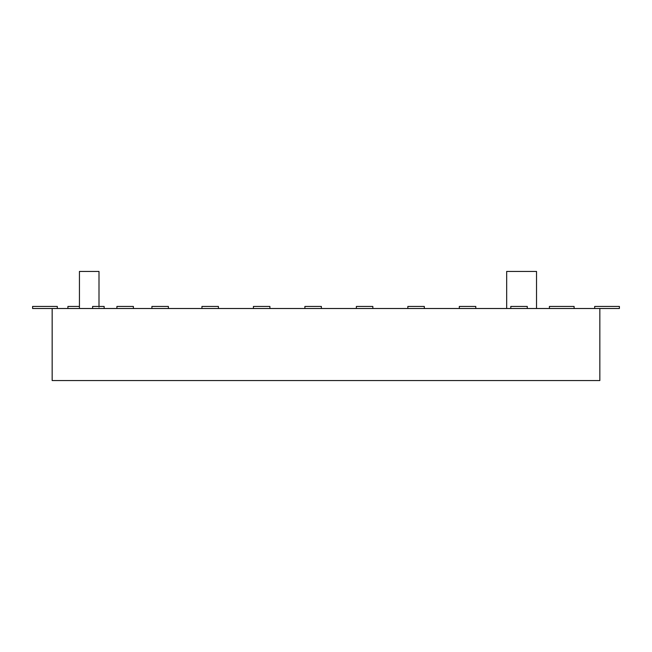 <?xml version="1.0" encoding="UTF-8"?>
<svg xmlns="http://www.w3.org/2000/svg" width="652" height="652" viewBox="0 0 652 652"><rect width="100%" height="100%" fill="white"/><g stroke="black" fill="none" stroke-linecap="round" stroke-linejoin="round"><path stroke-width="0.49" stroke-dasharray="3.26 2.44" d="M67.914 308.502L98.998 308.502L79.438 308.502L98.998 308.502L79.438 308.502L79.438 306.44L79.438 308.502L67.914 308.502L67.914 306.44L79.438 306.44L79.438 308.502M92.617 308.502L104.149 308.502L104.149 306.44L92.617 306.44L92.617 308.502L104.149 308.502M116.912 308.502L133.383 308.502L133.383 306.44L116.912 306.44L116.912 308.502L133.383 308.502M151.916 308.502L168.387 308.502L168.387 306.44L151.916 306.44L151.916 308.502L168.387 308.502M201.949 308.502L218.42 308.502L218.42 306.44L201.949 306.44L201.949 308.502L218.42 308.502M253.424 308.502L269.895 308.502L269.895 306.44L253.424 306.44L253.424 308.502L269.895 308.502M304.9 308.502L321.371 308.502L321.371 306.44L304.9 306.44L304.9 308.502L321.371 308.502M356.367 308.502L372.838 308.502L372.838 306.44L356.367 306.44L356.367 308.502L372.838 308.502M407.842 308.502L424.313 308.502L424.313 306.44L407.842 306.44L407.842 308.502L424.313 308.502M459.318 308.502L475.789 308.502L475.789 306.44L459.318 306.44L459.318 308.502L475.789 308.502M510.793 308.502L527.264 308.502L527.264 306.44L510.793 306.44L510.793 308.502L527.264 308.502M594.689 308.502L619.4 308.502L619.4 306.44L594.689 306.44L594.689 308.502L599.84 308.502L599.84 380.564L52.16 380.564L52.16 308.502L57.311 308.502L57.311 306.44L57.311 308.502L32.6 308.502L57.311 308.502L57.311 306.44L32.6 306.44L32.6 308.502L57.311 308.502M599.84 308.502L52.16 308.502M32.6 306.44L32.6 308.502L32.6 306.44L57.311 306.44L32.6 306.44M549.4 306.44L549.4 308.502L574.102 308.502L574.102 306.44L549.4 306.44M549.4 308.502L574.102 308.502M536.531 308.502L506.669 308.502L536.531 308.502M506.669 271.436L536.531 271.436L506.669 271.436M98.998 306.44L98.998 308.502L98.998 306.44M79.438 271.436L98.998 271.436L79.438 271.436"/><path stroke-width="0.98" d="M57.311 308.502L57.311 306.44L32.6 306.44L32.6 308.502L52.16 308.502L52.16 380.564L599.84 380.564L599.84 308.502L619.4 308.502L619.4 306.44L594.689 306.44L594.689 308.502M52.16 308.502L599.84 308.502M475.789 308.502L475.789 306.44L459.318 306.44L459.318 308.502M424.313 308.502L424.313 306.44L407.842 306.44L407.842 308.502M372.838 308.502L372.838 306.44L356.367 306.44L356.367 308.502M321.371 308.502L321.371 306.44L304.9 306.44L304.9 308.502M269.895 308.502L269.895 306.44L253.424 306.44L253.424 308.502M218.42 308.502L218.42 306.44L201.949 306.44L201.949 308.502M168.387 308.502L168.387 306.44L151.916 306.44L151.916 308.502M133.383 308.502L133.383 306.44L116.912 306.44L116.912 308.502M527.264 308.502L527.264 306.44L510.793 306.44L510.793 308.502M104.149 308.502L104.149 306.44L92.617 306.44L92.617 308.502M79.438 308.502L79.438 271.436L98.998 271.436L98.998 306.44L98.998 271.436L79.438 271.436L79.438 306.44L67.914 306.44L67.914 308.502M574.102 308.502L574.102 306.44L549.4 306.44L549.4 308.502M536.531 271.436L536.531 308.502L536.531 271.436L506.669 271.436L506.669 308.502L506.669 271.436L536.531 271.436"/></g></svg>
